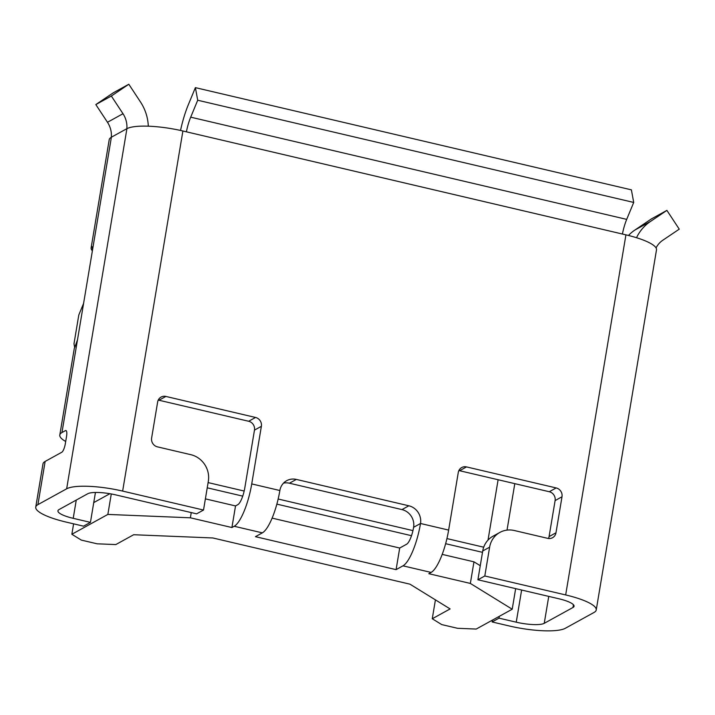 <?xml version="1.0" encoding="UTF-8"?>
<svg xmlns="http://www.w3.org/2000/svg" width="715" height="715" viewBox="0 0 715 715"><rect width="100%" height="100%" fill="white"/><g stroke="black" fill="none" stroke-linecap="round" stroke-linejoin="round"><path stroke-width="1.07" d="M633.713 202.443L197.706 100.234L195.392 87.641L631.39 189.85L633.713 202.443L626.698 219.38A22.487 6.015 103.2 0 0 622.434 234.019M195.392 87.641L188.385 104.578A44.974 12.03 103.2 0 0 180.538 130.452M484.806 575.986L489.623 547.181A22.487 21.066 -118.9 0 1 499.865 532.425L492.966 536.232A22.487 21.066 61.1 0 0 482.723 550.979L477.906 579.785L484.806 575.986L565.672 594.943A44.974 10.171 9.5 0 1 596.239 609.966L656.495 249.875A44.974 10.171 -170.5 0 0 625.929 234.851L186.418 131.819A22.487 6.015 103.2 0 1 190.699 117.171L626.698 219.38M197.706 100.234L190.699 117.171M128.816 84.245L111.343 96.025L95.828 104.578L113.301 92.798L128.816 84.245L140.471 101.941A44.974 42.131 61.1 0 1 148.3 126.197M111.343 96.025L122.998 113.721A22.487 21.066 61.1 0 1 126.841 128.691L111.326 137.244A22.487 21.066 -118.9 0 0 107.482 122.274L122.998 113.721M95.828 104.578L107.482 122.274M656.057 247.917A22.487 21.066 61.1 0 1 662.778 240.258L679.25 229.157L666.889 210.38L651.374 218.933L634.893 230.042A44.974 42.131 -118.9 0 0 628.458 235.458M666.889 210.38L650.418 221.489A44.974 42.131 61.1 0 0 636.529 237.711M205.384 498.864L235.53 505.934L231.91 527.536L190.378 517.803L107.858 514.425L111.281 493.958M190.378 517.803L191.245 512.583M279.86 490.517A37.484 10.028 -76.8 0 1 262.342 532.863L255.443 536.67L396.092 569.641L402.983 565.833A37.484 10.028 103.2 0 0 420.509 523.487A14.988 14.041 -118.9 0 0 408.855 505.791L296.332 479.416A14.988 14.041 -118.9 0 0 286.688 480.686A14.988 14.041 -118.9 0 0 279.86 490.517L251.734 483.921A37.484 10.028 103.2 0 1 234.207 526.267L231.91 527.536M548.494 538.484A7.499 7.025 61.1 0 0 549.075 536.599L555.108 500.589A7.499 7.025 61.1 0 0 549.281 491.732L556.172 487.934L466.511 466.913A7.499 7.025 -118.9 0 0 461.693 467.556A7.499 7.025 -118.9 0 0 458.279 472.472L448.636 530.083A37.484 10.028 -76.8 0 1 431.118 572.429L428.812 573.698L470.354 583.431L512.208 609.216L476.217 629.057L457.555 628.297L441.727 624.588L432.262 618.752L450.11 608.921L409.954 584.173L212.838 537.966L133.66 534.731L115.812 544.571L97.151 543.811L81.322 540.102L71.858 534.266L107.858 514.425M71.858 534.266L73.6 523.845M109.869 493.707L93.754 502.591M470.354 583.431L473.965 561.829L442.201 554.384M473.965 561.829L480.266 565.708M235.53 505.934L237.827 504.665A14.988 4.013 103.2 0 0 244.834 487.728L254.477 430.108A7.499 7.025 61.1 0 0 248.65 421.26L158.989 400.239A7.499 7.025 61.1 0 0 158.238 400.105M396.092 569.641L399.703 548.03L272.111 518.125M399.703 548.03L406.603 544.231A14.988 4.013 103.2 0 0 413.61 527.295A14.988 14.041 61.1 0 0 401.955 509.589L289.441 483.215A14.988 14.041 61.1 0 0 283.533 483.117M76.264 500.071L73.216 518.33A22.487 5.085 9.5 0 1 57.933 510.814A22.487 5.085 9.5 0 1 59.014 509.58L87.748 493.743A22.487 5.085 9.5 0 1 115.741 494.887L196.616 513.844L203.516 510.045L208.333 481.24A22.487 21.066 -118.9 0 0 190.851 454.686L157.452 446.857A7.499 7.025 -118.9 0 1 151.625 438L157.649 401.991A7.499 7.025 -118.9 0 1 161.063 397.075A7.499 7.025 -118.9 0 1 165.889 396.441L255.55 417.462A7.499 7.025 -118.9 0 1 261.377 426.31L251.734 483.921M512.208 609.216L515.658 588.633M432.262 618.752L435.426 599.867M549.281 491.732L459.62 470.72A7.499 7.025 61.1 0 0 458.86 470.586M186.418 131.819L182.897 130.988A44.974 10.171 -170.5 0 0 126.913 128.7L66.656 488.801A44.974 10.171 9.5 0 1 122.64 491.089L203.516 510.045M73.216 518.33L90.439 522.37L83.548 526.168L66.316 522.129A44.974 10.171 9.5 0 1 35.75 507.105A44.974 10.171 9.5 0 1 37.913 504.638L66.656 488.801M556.172 487.934A7.499 7.025 -118.9 0 1 561.999 496.782L555.975 532.791A7.499 7.025 -118.9 0 1 552.561 537.707A7.499 7.025 -118.9 0 1 547.735 538.35L514.335 530.521A22.487 21.066 -118.9 0 0 499.865 532.425M477.906 579.785L558.773 598.741A22.487 5.085 9.5 0 1 574.056 606.257A22.487 5.085 9.5 0 1 572.974 607.491L544.24 623.328A22.487 5.085 -170.5 0 1 516.248 622.184L499.016 618.153L499.32 616.321M596.239 609.966A44.974 10.171 9.5 0 1 594.076 612.433L565.333 628.279A44.974 10.171 9.5 0 1 509.348 625.991L492.117 621.952L499.016 618.153M90.439 522.37L95.444 492.456M65.7 441.513L64.573 440.815A44.974 10.171 9.5 0 1 59.801 435.015A44.974 10.171 9.5 0 1 61.964 432.539L65.431 430.636A7.499 2.002 103.2 0 1 65.941 430.537A7.499 2.002 103.2 0 1 66.522 436.57L65.315 443.765A7.499 2.002 103.2 0 1 61.812 452.238L45.143 461.425A44.974 10.171 -170.5 0 0 42.98 463.892L35.75 507.105M492.117 621.952L492.421 620.128M207.234 487.809L242.734 496.13M276.857 504.129L411.5 535.696M445.633 543.695L479.81 551.703A44.974 10.171 9.5 0 0 482.5 552.32M208.11 482.589L244.173 491.044M278.153 499.016L412.948 530.61M446.929 538.583L483.706 547.198M59.801 435.015L74.262 348.589A44.974 10.171 9.5 0 1 74.726 347.517L77.488 339.795L61.964 432.539M92.333 250.759A44.974 10.171 9.5 0 1 91.136 247.765A44.974 10.171 9.5 0 1 91.6 246.684C92.315 246.175 92.53 247.819 92.244 251.626A7.499 2.002 103.2 0 1 92.11 252.484L77.649 338.91A7.499 2.002 103.2 0 1 77.488 339.795M111.397 137.253A44.974 10.171 -170.5 0 0 109.207 139.738L91.136 247.765M74.682 347.579L73.985 343.781L78.802 314.975L83.592 303.41M650.418 221.489L634.893 230.042M431.118 572.429L402.983 565.833M262.342 532.863L234.207 526.267M261.377 426.31L254.477 430.108M413.61 527.295L420.509 523.487L448.636 530.083M255.55 417.462L248.65 421.26M466.511 466.913L459.62 470.72M289.441 483.215L296.332 479.416M401.955 509.589L408.855 505.791M182.897 130.988L122.64 491.089M158.989 400.239L165.889 396.441M555.108 500.589L561.999 496.782M549.075 536.599L555.975 532.791M489.623 547.181L482.723 550.979M625.929 234.851L565.672 594.943M573.439 604.738L572.974 607.491M45.143 461.425L37.913 504.638M521.628 590.036L516.248 622.184M548.745 596.39L544.24 623.328M65.431 430.636L66.343 430.85M111.379 137.271L92.244 251.626M514.8 483.653L507.024 530.11M498.114 479.738L488.014 540.102"/></g></svg>

